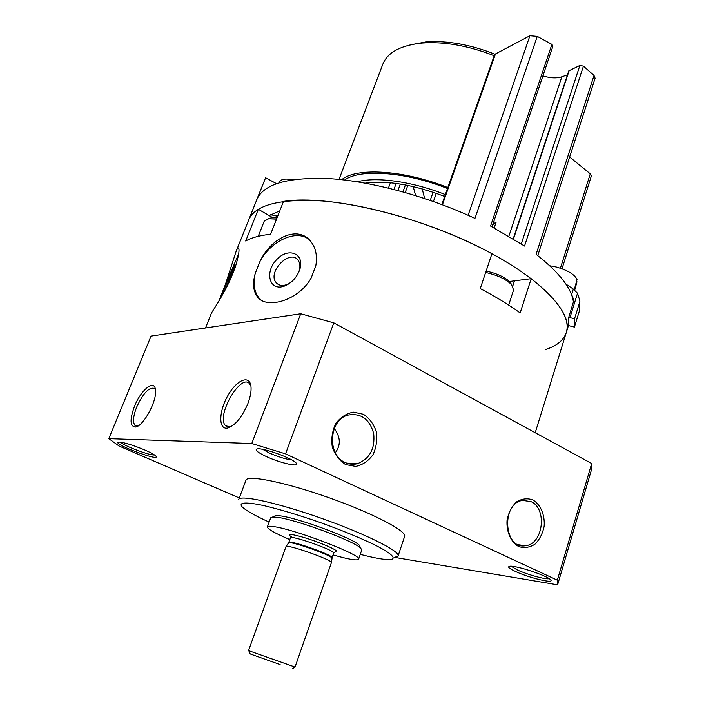 <?xml version="1.0" encoding="UTF-8"?>
<svg xmlns="http://www.w3.org/2000/svg" width="704" height="704" viewBox="0 0 704 704"><rect width="100%" height="100%" fill="white"/><g stroke="black" fill="none" stroke-linecap="round" stroke-linejoin="round"><path stroke-width="1.06" d="M290.541 282.603L286.678 284.627C282.146 286.15 278.643 285.481 276.162 282.612C266.939 272.184 290.013 248.547 298.1 260.225C300.23 263.252 300.476 267.159 298.822 271.964M568.753 324.579L566.262 332.622C570.61 318.604 558.923 300.626 531.212 278.678L520.15 312.928C508.895 304.77 495.598 296.648 480.26 288.57L491.92 253.739C425.858 217.246 329.208 193.882 283.501 201.406L270.609 234.256C259.899 235.391 251.592 237.644 245.696 241.014L258.324 209.29C253.475 212.335 250.228 215.943 248.574 220.123C255.094 204.846 279.717 198.466 322.441 200.983C364.382 204.406 420.103 219.789 467.104 241.384C535.858 272.677 574.341 311.837 566.262 332.622C563.596 340.428 556.582 346.095 545.204 349.633M205.524 327.958L211.314 313.447C211.473 312.47 222.49 296.754 230.63 278.881L235.11 267.626C238.374 257.066 239.58 250.659 238.735 248.389C238.251 247.236 237.362 248.248 236.086 251.434L225.236 284.926L218.935 300.907M259.785 261.835L255.209 273.504C252.498 283.263 253.167 290.954 257.233 296.56C265.945 309.716 298.522 300.89 311.212 277.913L315.806 265.769C317.442 256.168 315.876 248.195 311.089 241.868C298.276 224.391 270.714 237.794 259.785 261.835C270.336 241.358 295.601 229.214 308.51 239.087M272.721 217.668L258.324 209.29M509.441 281.477L531.212 278.678M531.08 501.635C547.536 508.737 543.18 544.262 525.527 545.714C503.774 550 500.808 503.122 522.65 500.386L531.08 501.635M345.198 462.502C349.158 464.332 353.214 464.737 357.377 463.716C369.75 458.814 375.188 448.747 373.692 433.523C369.53 419.021 360.985 412.87 348.049 415.087C328.962 419.76 326.762 455.004 345.198 462.502M335.333 452.725C340.956 445.139 340.604 437.07 334.268 428.525M345.638 464.57L355.705 466.418C362.613 464.93 368.359 461.041 372.944 454.766C376.332 447.524 377.45 439.85 376.297 431.746C373.745 424.107 369.45 418.282 363.396 414.269L353.426 412.148C346.474 413.424 340.604 417.199 335.834 423.465C332.279 430.822 331.1 438.662 332.288 446.987C334.963 454.793 339.407 460.654 345.638 464.57M532.919 499.919C540.593 504.61 544.993 514.941 544.166 526.196C542.67 533.535 539.59 539.546 534.934 544.218C529.672 547.536 524.242 548.319 518.654 546.559C510.796 542.027 506.185 531.494 507.065 519.966C508.658 512.468 511.843 506.422 516.63 501.82C521.981 498.634 527.41 498.001 532.919 499.919M398.094 555.931C400.435 551.408 365.719 533.958 321.71 518.408C277.719 502.797 239.765 494.507 238.726 499.497L245.96 480.225C247.245 474.584 285.261 482.196 329.032 497.737C372.821 513.207 407.15 531.212 404.606 536.404L398.094 555.931L394.706 557.392L557.603 584.822L591.386 470.07L591.686 463.531L557.339 580.175L285.56 453.869L251.786 443.511L108.812 438.645L119.046 446.01L239.307 497.957M591.686 463.531L333.793 322.854L285.56 453.869M333.793 322.854L300.722 313.764L251.786 443.511M134.473 406.375C129.65 419.593 129.958 426.483 135.388 427.055C143.211 426.642 157.344 400.541 155.487 389.928C154.607 378.778 140.95 389.752 134.473 406.375M247.949 403.418C241.982 417.41 235.154 425.621 227.471 428.076C218.214 429.862 218.786 411.083 228.026 395.322C237.054 379.315 250.237 374.264 251.038 387.191C251.319 391.75 250.29 397.162 247.949 403.418M300.722 313.764L151.052 336.081L108.812 438.645M557.77 584.355L557.339 580.175M145.033 450.094C150.726 452.602 154.299 454.564 155.769 455.972C162.237 462.748 109.498 442.86 118.932 442.059C124.212 442.385 132.915 445.06 145.033 450.094M515.416 571.437C529.399 578.063 556.116 584.346 550.317 579.533C546.357 575.282 515.152 565.11 509.722 566.271C507.25 566.764 509.142 568.489 515.416 571.437M266.05 456.421C280.685 463.311 301.514 467.834 295.909 462.783C291.764 458.093 263.859 447.938 257.594 448.844C254.135 449.548 256.951 452.074 266.05 456.421M360.263 554.347C374.774 558.131 384.798 559.865 390.324 559.574C397.118 558.8 391.538 553.282 374.026 544.535C359.348 537.495 341.422 530.165 320.25 522.526C298.989 515.134 280.447 509.555 264.607 505.789C245.485 501.565 237.688 502.339 242.475 507.214C246.594 510.928 255.473 515.882 269.122 522.078M231.211 426.589L229.865 426.95L225.518 425.621C215.67 416.381 240.821 372.654 249.621 383.786L250.932 386.126M155.443 389.602L154.783 388.599C149.512 386.487 143.484 392.638 136.682 407.053C133.223 416.029 132.634 422.11 134.913 425.304L138.019 425.999M262.733 449.354L269.218 452.936C278.089 456.834 285.569 459.158 291.676 459.897M511.174 566.236L517.167 569.862C527.155 574.57 546.225 579.832 549.129 578.635M154.484 454.942C150.26 455.84 123.174 445.623 120.604 442.147M260.946 299.922L258.887 297.801C254.1 291.588 252.877 283.492 255.209 273.504M299.314 270.776L299.182 271.102C296.032 278.318 291.157 283.281 284.548 286.009C269.526 291.782 264.132 272.149 276.786 259.503C289.036 246.303 305.853 254.258 299.314 270.776M225.236 284.926L238.612 254.03M221.637 296.296C224.198 288.323 235.426 261.967 234.626 265.839L225.597 289.124M277.024 217.914L271.295 217.782L268.303 218.794M276.549 219.129L268.629 218.75L264.211 221.188L258.236 236.306M511.87 284.97L509.96 282.005C504.61 276.945 496.663 273.31 486.103 271.119M508.658 305.07L513.603 289.942L511.43 284.486C505.718 279.039 497.121 275.035 485.646 272.474M280.122 664.585L250.219 653.954L280.122 664.585M292.169 668.8L295.038 667.066L331.505 562.355L332.121 557.542L333.731 552.913L336.477 550.933C334.057 548.425 317.522 541.561 303.97 537.478C289.511 533.403 285.736 533.447 292.662 537.61M288.482 543.039L285.982 546.647L248.538 650.619L295.038 667.066M286.079 546.524C287.206 544.166 329.296 558.826 331.505 562.355M289.819 539.572C274.974 533.289 267.485 529.065 267.353 526.918C267.67 526.126 269.799 526.029 273.742 526.618C295.002 529.311 363.15 555.614 358.6 559.222C357.13 560.824 348.612 559.381 333.045 554.893M267.353 526.918L270.706 517.766L272.677 517L277.138 517.299C295.618 519.35 354.455 541.138 360.703 548.17L361.75 550L358.6 559.222M273.777 516.481L275.713 515.557L279.972 515.83C297.581 517.739 353.258 538.366 359.242 545.142L360.175 547.07M269.139 215.582L279.77 210.918M567.459 74.844L561.827 76.798C556.442 78.478 550.132 78.162 542.916 75.865M493.645 221.962L496.082 222.288L494.182 227.938M513.225 238.762L568.779 70.858L579.885 65.463L583.44 66.141L594.026 75.486L536.114 254.32C559.258 272.43 571.701 288.376 573.452 302.166M276.452 183.63L265.61 177.76L256.67 199.857C263.481 183.85 288.244 176.801 330.95 178.728C372.856 181.614 428.314 196.706 474.962 218.398L537.258 36.379L551.901 44.387L552.966 46.042L492.017 226.794M551.901 44.387L490.565 226.046L524.542 246.03L583.44 66.141M441.839 204.547L494.446 55.035L495.466 53.944L529.918 35.746L537.258 36.379M594.026 75.486L595.109 78.223L537.759 255.596M492.694 224.787L496.082 222.288M265.61 177.76L236.078 251.425M569.642 156.992L590.278 173.853L591.351 175.974L562.012 268.77M270.477 214.79L277.79 215.961M365.27 183.146C386.857 180.171 413.327 184.606 444.69 196.46M357.28 181.782C376.402 176.546 412.518 181.509 445.342 194.603M344.661 180.03C359.823 168.617 405.372 171.662 447.48 188.514M341.713 179.696C356.312 167.253 403.735 169.954 447.814 187.563M339.011 179.414L382.835 64.187C387.543 52.395 400.62 45.346 422.074 43.058C444.242 41.413 468.283 45.646 494.199 55.739M409.966 44.933L425.858 41.958C447.172 40.374 470.228 44.466 495.018 54.234M424.626 198.475L422.206 188.874M413.204 186.578L415.606 195.589M390.386 182.758L388.432 188.074M568.762 317.266L568.753 325.626L574.42 327.07L574.534 318.815L568.762 317.266L573.918 300.265L571.639 294.545L573.338 289.08L565.84 284.02M573.338 289.08L577.526 293.269L579.876 300.846L579.269 311.362L574.42 327.07M579.471 302.852L574.534 318.815M579.269 311.362L579.7 307.903M574.675 290.382L574.754 287.927L577.025 279.523C574.64 274.428 567.662 270.23 556.081 266.939L549.762 265.751M574.895 289.502L576.99 281.758L576.462 281.618M292.45 179.731C285.454 178.438 281.222 179.062 279.77 181.597L279.294 182.679M512.741 286.132L514.351 281.204M332.121 557.542C331.434 554.391 288.411 539.414 288.781 542.45L288.578 542.898C289.802 540.522 331.267 555.095 331.98 558.149M288.781 542.45L290.435 537.847C290.101 534.706 333.089 549.657 333.731 552.913M561.827 76.798L508.895 236.157M495.466 53.944L442.429 204.767M529.918 35.746L468.116 215.283M569.237 70.391L513.498 238.929M579.885 65.463L521.294 243.866M590.278 173.853L560.402 268.206M436.313 193.327L433.418 201.485M433.11 192.227L430.223 200.367M400.312 184.034L397.954 190.502M405.442 184.932L402.934 191.858M396.141 183.418L393.932 189.446M577.526 293.269L569.967 317.627M276.162 282.612L279.03 284.786M566.262 332.622L535.207 432.722M525.527 545.714L518.514 544.782M346.667 463.118L357.377 463.716M225.518 425.621L228.545 427.038M229.865 426.95L227.471 428.076M137.57 426.096L135.388 427.055M136.805 426.14L134.913 425.304M257.277 296.63L258.887 297.801M286.678 284.627L284.548 286.009M271.295 217.782L268.629 218.75M509.96 282.005L511.43 284.486M250.21 653.937L248.776 650.725M290.673 536.906L290.435 537.847M275.713 515.557L272.677 517M359.242 545.142L360.703 548.17M405.231 192.509L407.801 185.398M425.858 41.958L422.074 43.058M579.876 300.846L579.665 309.382M276.496 215.591L275.642 217.765"/></g></svg>
